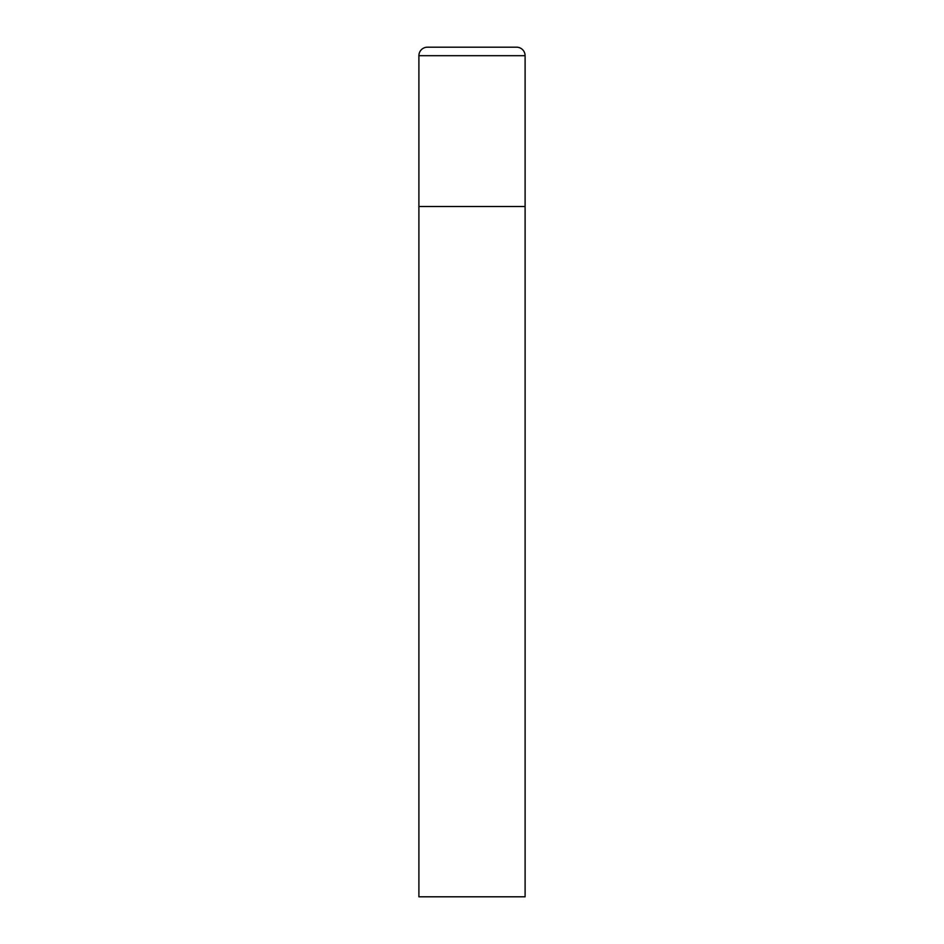 <?xml version="1.0" encoding="UTF-8"?>
<svg xmlns="http://www.w3.org/2000/svg" width="944" height="944" viewBox="0 0 944 944"><rect width="100%" height="100%" fill="white"/><g stroke="black" fill="none" stroke-linecap="round" stroke-linejoin="round"><path stroke-width="1.42" d="M418.9 55.696L418.9 896.8L525.1 896.8L525.1 206.5L418.9 206.5L525.1 206.5L525.1 55.696A8.496 8.496 0 0 0 516.604 47.2L427.396 47.2A8.496 8.496 0 0 0 418.9 55.696L525.1 55.696"/></g></svg>
